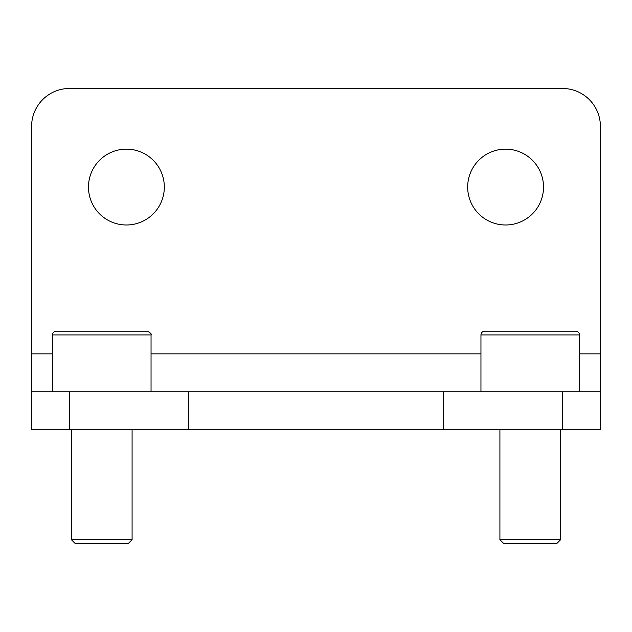 <?xml version="1.0" encoding="UTF-8"?>
<svg xmlns="http://www.w3.org/2000/svg" width="632" height="632" viewBox="0 0 632 632"><rect width="100%" height="100%" fill="white"/><g stroke="black" fill="none" stroke-linecap="round" stroke-linejoin="round"><path stroke-width="0.95" d="M52.456 353.92L31.6 353.92L31.6 126.4A37.92 37.92 0 0 1 69.52 88.48L562.48 88.48A37.92 37.92 0 0 1 600.4 126.4L600.4 353.92L579.544 353.92M543.52 187.072A37.92 37.92 0 0 1 486.64 219.912A37.92 37.92 0 0 1 486.64 154.232A37.92 37.92 0 0 1 543.52 187.072M164.32 187.072A37.92 37.92 0 0 1 107.44 219.912A37.92 37.92 0 0 1 107.44 154.232A37.92 37.92 0 0 1 164.32 187.072M31.6 391.84L31.6 429.76L69.52 429.76L69.52 391.84L31.6 391.84L31.6 353.92M69.52 391.84L562.48 391.84L562.48 429.76L600.4 429.76L600.4 391.84L562.48 391.84M443.19 391.84L443.19 429.76L69.52 429.76M562.48 429.76L443.19 429.76M600.4 391.84L600.4 353.92M188.81 429.76L188.81 391.84M556.792 331.168L503.704 331.168M575.752 331.168L484.744 331.168C482.437 331.389 481.173 332.653 480.952 334.96L579.544 334.96C579.323 332.653 578.059 331.389 575.752 331.168M499.912 539.728L503.704 543.52L556.792 543.52L560.584 539.728L499.912 539.728L499.912 429.76M52.456 391.84L52.456 334.96L151.048 334.96C151.877 334.162 150.614 332.898 147.256 331.168L75.208 331.168M147.256 331.168L56.248 331.168C53.941 331.389 52.677 332.653 52.456 334.96M71.416 539.728L75.208 543.52L128.296 543.52L132.088 539.728L71.416 539.728L71.416 429.76M480.952 353.92L151.048 353.92M579.544 391.84L579.544 334.96M480.952 391.84L480.952 334.96M560.584 539.728L560.584 429.76M151.048 391.84L151.048 334.96M132.088 539.728L132.088 429.76"/></g></svg>
